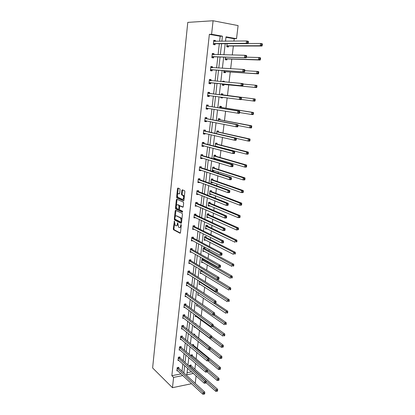 <?xml version="1.0" encoding="UTF-8"?>
<svg xmlns="http://www.w3.org/2000/svg" width="415" height="415" viewBox="0 0 415 415"><rect width="100%" height="100%" fill="white"/><g stroke="black" fill="none" stroke-linecap="round" stroke-linejoin="round"><path stroke-width="0.62" d="M174.378 221.107L173.304 228.909L173.537 229.77L180.022 233.235L180.463 232.716L181.272 225.138L181.07 224.505L180.655 225.859C180.437 227.207 179.965 227.762 179.244 227.534L178.549 227.155L177.724 222.814L177.283 224.131C177.07 225.47 176.608 226.025 175.903 225.802L175.223 225.428L174.378 221.107M180.063 189.66L179.773 188.784L177.942 188.037L177.506 188.612L176.619 197.078L176.842 197.908L183.487 200.829L183.938 200.263L184.867 191.626L184.644 190.786L182.294 189.811L181.848 190.392L181.459 194.064L181.677 194.9L183.062 195.543C183.985 197.519 183.783 198.775 182.455 199.314L177.942 197.317C177.034 195.382 177.226 194.137 178.523 193.582L179.239 193.883L179.679 193.317L180.063 189.66M219.613 41.272L220.183 36.25L209.368 34.331L211.593 34.263L213.092 20.75L187.777 22.384L152.616 367.944L172.464 387.693L173.605 377.385L182.839 375.559M209.368 34.331L171.846 375.694L173.605 377.385M175.618 210.27L175.187 210.81L174.321 219.136L174.554 219.986L181.085 223.286L181.531 222.756L182.439 214.265L182.206 213.409L175.618 210.27M175.467 208.154L176.344 199.755L176.774 199.2L183.352 202.105L183.648 202.997L183.254 206.665L182.802 207.22L180.115 205.996L179.674 206.546L179.42 208.953L179.648 209.803L182.543 211.173L182.393 212.158L175.69 208.994L175.467 208.154L176.11 208.143L176.219 207.085M225.516 57.218L225.226 59.693L226.875 59.942L226.979 59.018M222.404 83.887L222.253 85.205L223.887 85.407L223.991 84.499M222.658 81.714L222.725 81.148L224.359 81.356L224.302 81.864M219.338 110.172L220.479 110.359M219.597 107.973L219.794 106.266L221.423 106.427L221.32 107.319M216.594 133.682L216.915 130.933L218.534 131.047L218.43 131.923M214.01 159.012L215.25 159.059L214.083 158.717L214.918 158.374M213.652 158.904L214.093 155.153L215.701 155.226L215.598 156.082M215.318 158.494L215.25 159.059M212.817 179.814L212.916 178.969L211.318 178.943L210.877 182.719L212.475 182.735L211.328 182.33L211.941 182.118M212.522 182.325L212.475 182.735M210.083 203.127L210.177 202.297L208.589 202.318L208.159 206.022L209.746 206.001L208.615 205.524L209.015 205.409M209.777 205.731L209.746 206.001M207.396 226.035L207.49 225.221L205.913 225.278L205.487 228.919L207.064 228.857L206.141 228.276M204.756 248.544L204.849 247.745L203.277 247.838L202.862 251.417L204.413 251.319M201.182 269.973L200.694 270.015L200.279 273.532L201.628 273.412M197.836 294.5L225.853 313.278L226.092 311.432L198.069 292.601L197.748 295.273L198.93 295.138M195.434 315.084L195.252 316.64L196.311 316.495M192.856 337.177L192.799 337.654L193.343 337.566M193.525 334.257L194.728 334.07L194.64 334.817M190.703 355.645L190.776 355.027L192.301 354.758L192.218 355.494M187.056 372.717L191.569 371.835M194.889 369.215L195.579 363.431M196.113 358.913L196.881 352.485M197.353 348.522L198.194 341.446M198.598 338.043L199.501 330.48M199.895 327.155L200.772 319.783M201.228 315.955L202.053 308.993M202.572 304.657L203.35 298.115M203.931 293.255L204.657 287.139M205.295 281.749L205.975 276.068M206.68 270.139L207.303 264.9M207.63 262.14L207.728 261.31M208.076 258.426L208.641 253.632M208.968 250.919L209.144 249.436M209.482 246.603L209.995 242.267M210.317 239.595L210.571 237.458M210.903 234.667L211.36 230.802M211.676 228.172L212.008 225.361M212.335 222.627L212.739 219.234M213.045 216.651L213.46 213.154M213.782 210.467L214.124 207.557M214.431 205.026L214.929 200.829M215.24 198.199L215.53 195.781M215.826 193.297L216.407 188.389M216.713 185.811L216.941 183.897M217.232 181.464L217.901 175.83M218.202 173.309L218.368 171.903M218.653 169.522L219.411 163.152M219.706 160.688L219.81 159.806M220.09 157.472L220.936 150.355M221.221 147.942L221.262 147.595M221.537 145.307L222.471 137.432M222.995 133.039L224.027 124.381M224.468 120.656L225.594 111.204M225.957 108.154L227.176 97.899M227.456 95.543L228.727 84.857M229.033 82.294L230.258 72.023M230.652 68.703L231.798 59.07M232.286 54.977L233.355 45.998M233.936 41.116L234.216 38.74L225.968 37.277M189.458 366.321L189.582 365.257L191.102 364.972L191.019 365.698M191.958 344.881L193.509 344.455L193.421 345.197M194.142 326.18L194.023 327.191L195.024 327.041M195.325 323.69L195.958 323.596L195.896 324.12M196.741 303.889L196.492 306L197.613 305.86M199.387 281.199L199.008 284.446L200.269 284.322M203.438 258.867L201.981 258.976L201.566 262.524L203.008 262.415M203.537 258.924L203.454 259.655M206.068 237.339L206.167 236.529L204.59 236.607L204.17 240.218L205.741 240.135L204.725 239.548M208.735 214.633L208.828 213.808L207.246 213.844L206.815 217.522L208.397 217.481L207.573 216.895M211.443 191.523L211.541 190.687L209.949 190.682L209.513 194.422L211.105 194.422L209.964 193.976L210.467 193.821M211.142 194.08L211.105 194.422M214.202 168.002L214.301 167.152L212.698 167.105L212.252 170.913L213.855 170.949L212.698 170.575L213.424 170.3M213.912 170.461L213.855 170.949M215.12 146.355L215.499 143.097L217.112 143.191L217.009 144.057M216.734 146.417L216.692 146.765M218.088 120.89L218.347 118.659L219.971 118.794L219.867 119.676M220.868 97.069L220.785 97.784L222.414 97.961L221.2 97.8L222.196 97.245M221.117 94.936L221.252 93.764L222.886 93.951L222.777 94.848M222.492 97.286L222.414 97.961M223.955 70.617L223.732 72.506L225.371 72.734L225.48 71.821M227.093 43.684L226.735 46.755L228.385 47.03L228.494 46.101M213.092 20.75L238.096 25.585L236.524 38.704L226.014 36.831L225.511 41.21M234.216 38.74L236.524 38.704M196.113 375.917L195.273 382.931L194.863 383.019M221.869 41.246L222.445 36.198L211.593 34.263M183.84 372.862L184.665 365.631M185.038 362.394L185.884 355.033M186.247 351.837L187.108 344.346M187.471 341.187L188.343 333.561M188.701 330.444L189.593 322.688M189.946 319.607L190.848 311.717M191.196 308.677L192.119 300.647M192.461 297.654L193.4 289.478M193.738 286.532L194.692 278.216M195.024 275.311L195.994 266.85M196.321 263.992L197.312 255.381M197.633 252.569L198.64 243.813M198.956 241.048L199.978 232.135M200.289 229.422L201.327 220.355M201.633 217.688L202.691 208.465M202.992 205.85L204.066 196.466M204.362 193.904L205.456 184.359M205.741 181.848L206.857 172.137M207.137 169.683L208.273 159.801M208.548 157.404L209.7 147.356M209.969 145.011L211.142 134.787M211.401 132.499L212.594 122.103M212.848 119.873L214.062 109.301M214.311 107.132L215.546 96.373M215.79 94.267L217.035 83.368M217.284 81.221L218.539 70.275M218.798 68.024L220.054 57.057M220.324 54.702L221.584 43.715M172.464 387.693L191.585 383.704M187.575 368.25L186.823 374.771L193.39 373.474M225.221 43.694L223.934 54.785M223.659 57.161L222.373 68.231M222.113 70.503L220.832 81.542M220.578 83.711L219.302 94.708M219.058 96.835L217.797 107.687M217.543 109.876L216.308 120.542M216.049 122.793L214.83 133.277M214.56 135.586L213.367 145.898M213.092 148.259L211.915 158.395M211.634 160.818L210.483 170.778M210.192 173.252L209.056 183.046M208.766 185.578L207.65 195.2M207.35 197.784L206.25 207.246M205.944 209.881L204.865 219.182M204.554 221.869L203.495 231.005M203.179 233.744L202.136 242.728M201.815 245.514L200.787 254.338M200.461 257.175L199.454 265.849M199.117 268.733L198.131 277.256M197.789 280.182L196.819 288.565M196.477 291.538L195.517 299.77M195.169 302.784L194.23 310.882M193.878 313.937L192.954 321.89M192.596 324.992L191.689 332.804M191.325 335.948L190.433 343.625M190.065 346.81L189.188 354.353M188.815 357.574L187.954 364.987M220.183 36.25L222.445 36.198M182.045 371.207L182.865 364.012M183.228 360.785L184.063 353.461M184.426 350.276L185.277 342.821M185.635 339.672L186.496 332.083M186.854 328.981L187.73 321.257M188.078 318.196L188.975 310.337M189.318 307.318L190.231 299.319M190.568 296.341L191.497 288.207M191.829 285.271L192.773 276.997M193.1 274.108L194.059 265.683M194.381 262.84L195.361 254.271M195.678 251.474L196.669 242.759M196.985 240.01L197.991 231.139M198.303 228.437L199.33 219.416M199.631 216.765L200.673 207.588M200.969 204.984L202.032 195.652M202.323 193.1L203.407 183.601M203.692 181.106L204.792 171.447M205.067 169.004L206.188 159.178M206.457 156.787L207.599 146.791M207.863 144.462L209.02 134.294M209.279 132.022L210.457 121.678M210.711 119.463L211.909 108.943M212.153 106.785L213.372 96.088M213.611 93.992L214.846 83.156M215.089 81.018L216.329 70.135M216.583 67.894L217.823 56.99M218.093 54.65L219.333 43.725M171.846 375.694L181.049 373.894M215.115 43.855L215.012 44.799L213.31 44.514L213.782 40.276L215.489 40.571L215.401 41.318M213.642 56.98L213.538 57.918L211.842 57.659L212.309 53.457L214.01 53.727L213.917 54.552M212.179 69.979L212.075 70.908L210.389 70.68L210.851 66.519L212.542 66.758L212.444 67.655M210.732 82.865L210.633 83.783L208.947 83.576L209.404 79.457L211.095 79.67L210.991 80.593M209.3 95.621L209.196 96.534L207.516 96.353L207.972 92.27L209.658 92.462L209.554 93.375M207.879 108.279L207.78 109.171L206.105 109.01L206.556 104.969L208.231 105.13L208.133 106.038M206.463 120.879L206.374 121.688L204.704 121.554L205.15 117.549L206.82 117.689L206.722 118.581M205.057 133.371L204.979 134.092L203.314 133.983L203.755 130.009L205.425 130.128L205.321 131.016M203.666 145.743L203.599 146.381L201.939 146.293L202.375 142.361L204.04 142.454L203.941 143.331M202.292 158.006L202.23 158.556L200.575 158.494L201.01 154.598L202.665 154.665L202.567 155.537M200.927 170.155L200.87 170.627L199.226 170.586L199.657 166.721L201.306 166.768L201.208 167.634M199.574 182.19L199.527 182.584L197.882 182.564L198.313 178.735L199.957 178.761L199.864 179.617M198.235 194.121L198.199 194.438L196.56 194.438L196.98 190.646L198.624 190.651L198.526 191.497M196.902 205.944L195.242 206.208L195.662 202.447L197.301 202.432L197.203 203.272M195.59 217.662L193.94 217.87L194.355 214.145L195.989 214.104L195.896 214.939M194.282 229.277L192.648 229.428L193.063 225.734L194.687 225.677L194.594 226.502M192.991 240.788L191.367 240.887L191.777 237.224L193.4 237.147L193.307 237.966M191.621 252.144L190.101 252.242L190.506 248.616L192.119 248.518L192.031 249.327M190.252 263.39L188.841 263.499L189.245 259.904L190.853 259.785L190.765 260.589M188.913 274.543L187.596 274.657L187.995 271.094L189.598 270.959L189.51 271.752M187.59 285.598L186.356 285.722L186.755 282.19L188.353 282.034L188.265 282.823M186.294 296.559L185.132 296.689L185.526 293.187L187.124 293.011L187.035 293.794M185.012 307.427L183.918 307.562L184.307 304.086L185.899 303.894L185.811 304.672M183.746 318.201L182.714 318.341L183.098 314.897L184.685 314.689L184.597 315.457M182.501 328.888L181.521 329.028L181.9 325.614L183.482 325.386L183.399 326.149M181.267 339.48L180.333 339.626L180.712 336.238L182.294 335.994L182.206 336.752M180.048 349.985L179.161 350.136L179.534 346.774L181.111 346.515L181.023 347.267M178.844 360.402L177.999 360.552L178.367 357.222L179.939 356.947L179.856 357.689M177.651 370.73L176.842 370.886L177.21 367.581L178.777 367.291L178.694 368.027M192.985 240.804L191.44 240.249M194.272 229.365L192.716 228.836M195.569 217.823L194.002 217.325M196.876 206.182L195.299 205.71M198.199 194.438L196.606 193.987M199.527 182.584L197.929 182.164M200.87 170.627L199.262 170.233M202.23 158.556L200.606 158.193M203.599 146.381L201.965 146.044M204.979 134.092L203.334 133.786M206.374 121.688L204.72 121.413M207.78 109.171L206.115 108.927M209.196 96.534L207.521 96.322M224.359 81.356L222.72 81.19M211.095 79.67L209.399 79.498M212.542 66.758L210.841 66.623M214.01 53.727L212.293 53.623M215.489 40.571L213.761 40.499M176.531 225.781L177.765 224.894M179.892 227.513L181.106 226.704M174.482 223.727L173.942 228.888L174.181 229.744L180.375 233.048M174.969 219.079L175.192 219.966L181.428 223.109M175.939 210.421L175.218 216.661M174.897 218.612L175.094 219.229L180.79 222.082L181.101 221.709L181.21 220.671L180.458 217.911L176.38 215.888C175.675 215.686 175.213 216.251 175.006 217.59L174.897 218.612M180.924 222.077L181.604 222.035M181.858 219.675L181.106 217.896L180.281 217.797M176.437 215.883L180.93 217.782M176.396 205.42L176.987 199.75L176.344 199.755M177.106 199.35L176.987 199.75M183.134 207.064L180.592 205.99M182.662 211.966L176.391 209.02L175.747 209.03M177.371 204.74C176.074 205.275 175.887 206.514 176.816 208.46L178.476 209.264L178.912 208.714L178.938 205.472L177.563 204.74M178.652 209.259L179.415 209.144M179.82 206.11L179.586 205.461L178.881 205.43M178.014 204.735L179.524 205.425M176.11 208.143L176.391 209.02M178.756 193.582L179.55 193.738M183.108 199.309L184.12 198.603M184.302 196.886L183.715 195.538L182.87 195.418M182.642 189.951L182.107 194.064L182.33 194.9L183.523 195.418M177.376 196.051L177.485 197.903L183.814 200.678M178.289 188.177L177.563 194.23M206.053 382.666L215.805 391.376L216.028 389.638L217.616 389.291L191.196 365.952L190.651 365.055M216.983 390.541L216.895 391.231L217.527 391.091L217.616 390.396L216.983 390.541L189.494 365.989M216.895 391.231L215.805 391.376M217.616 389.291L217.616 390.396M177.127 368.323L203.127 392.491L202.909 394.25L176.925 370.149M178.331 367.374L178.87 368.287L204.756 392.134L203.127 392.491L204.081 393.404L203.998 394.11L204.652 393.965L204.735 393.259L204.081 393.404M204.735 393.259L204.756 392.134M202.909 394.25L203.998 394.11M207.189 371.887L217.201 380.519L217.429 378.765L219.021 378.433L192.394 355.738L191.834 354.841M218.389 379.663L218.295 380.363L218.933 380.228L219.021 379.528L218.389 379.663L207.5 370.263M218.295 380.363L217.201 380.519M219.021 378.433L219.021 379.528M208.034 360.775L218.612 369.563L218.84 367.794L220.438 367.483L193.603 345.441L193.032 344.538M219.805 368.686L219.711 369.392L220.349 369.267L220.443 368.562L219.805 368.686L208.885 359.577M219.711 369.392L218.612 369.563M220.438 367.483L220.443 368.562M178.284 357.969L204.486 381.473L204.268 383.247L178.082 359.81M179.482 357.025L180.032 357.943L206.125 381.131L204.486 381.473L205.451 382.381L205.363 383.092L206.016 382.957L206.105 382.246L205.451 382.381M206.105 382.246L206.125 381.131M204.268 383.247L205.363 383.092M179.451 347.526L205.861 370.356L205.638 372.141L179.244 349.383M180.639 346.592L181.205 347.516L207.5 370.03L205.861 370.356L206.831 371.259L206.737 371.975L207.396 371.845L207.484 371.129L206.831 371.259M207.484 371.129L207.5 370.03M205.638 372.141L206.737 371.975M208.838 349.56L220.033 358.508L220.261 356.724L221.864 356.428L194.822 335.061L194.236 334.148M221.231 357.616L221.143 358.327L221.781 358.207L221.875 357.497L221.231 357.616L210.265 348.782M221.143 358.327L220.033 358.508M221.864 356.428L221.875 357.497M180.629 337.001L207.246 359.131L207.023 360.936L180.421 338.868M181.806 336.072L182.387 336.996L208.895 358.83L207.246 359.131L208.221 360.033L208.133 360.76L208.792 360.635L208.88 359.914L208.221 360.033M208.88 359.914L208.895 358.83M207.023 360.936L208.133 360.76M194.111 326.439L221.47 347.35L221.703 345.555L223.306 345.28L211.712 336.477M222.673 346.442L222.585 347.158L223.223 347.049L223.317 346.328L222.673 346.442L211.619 337.862M222.585 347.158L221.47 347.35M223.306 345.28L223.317 346.328M181.817 326.377L208.646 347.806L208.418 349.632L181.604 328.265M182.984 325.459L183.58 326.392L210.296 347.521L208.646 347.806L209.627 348.709L209.534 349.435L210.198 349.321L210.286 348.595L209.627 348.709M210.286 348.595L210.296 347.521M208.418 349.632L209.534 349.435M195.341 315.882L222.917 336.098L223.151 334.283L224.764 334.028L213.139 325.562M224.131 335.164L224.038 335.891L224.681 335.787L224.774 335.061L224.131 335.164L212.527 326.512M224.681 335.787L224.038 335.891M224.764 334.028L224.774 335.061M211.614 337.903L211.707 337.167L211.043 337.276L210.95 338.012L211.614 337.903L209.829 338.22L182.797 317.574M210.95 338.012L209.829 338.22L210.057 336.378L211.712 336.114L184.784 315.696L184.172 314.757M183.01 315.67L211.043 337.276M211.707 337.167L211.712 336.114M196.585 305.233L224.38 324.738L224.614 322.912L226.232 322.673L214.519 314.513M225.599 323.788L225.506 324.52L226.154 324.421L226.248 323.69L225.599 323.788L213.305 314.99M226.154 324.421L225.506 324.52M226.232 322.673L226.248 323.69M213.045 326.382L213.139 325.64L212.475 325.739L212.381 326.481L213.045 326.382L211.251 326.698L184.006 306.784M212.381 326.481L211.251 326.698L211.479 324.846L213.144 324.597L185.993 304.906L185.37 303.962M184.219 304.864L212.475 325.739M213.139 325.64L213.144 324.597M227.083 312.303L226.989 313.045L227.638 312.957L227.731 312.215L227.083 312.303L226.092 311.432L227.71 311.214L215.613 303.163M227.638 312.957L226.989 313.045M227.71 311.214L227.731 312.215M214.493 314.752L214.586 313.999L213.917 314.093L213.824 314.84L214.493 314.752L212.688 315.078L185.22 295.905M213.824 314.84L212.688 315.078L212.921 313.201L214.586 312.977L187.217 294.022L186.574 293.068M185.438 293.97L213.917 314.093M214.586 313.999L214.586 312.977M199.096 283.668L227.342 301.71L227.581 299.848L229.21 299.646L216.241 291.429M228.582 300.714L228.483 301.461L229.132 301.383L229.23 300.636L228.582 300.714L199.325 281.744M229.132 301.383L228.483 301.461M229.21 299.646L229.23 300.636M215.95 303.012L216.044 302.255L215.375 302.338L215.281 303.095L215.81 303.137L214.135 303.344L186.444 284.934M215.281 303.095L214.135 303.344L214.368 301.451L216.044 301.249L188.452 283.046L187.788 282.086M186.667 282.978L215.375 302.338M216.044 302.255L216.044 301.249M200.372 272.748L228.847 290.033L229.085 288.155L230.714 287.979L202.038 270.487M230.092 289.022L229.993 289.774L230.647 289.701L230.74 288.949L230.092 289.022L200.601 270.803M230.647 289.701L229.993 289.774M230.714 287.979L230.74 288.949M201.649 261.808L201.923 261.787M201.659 261.73L230.361 278.252L230.605 276.354L232.239 276.198L203.646 259.863L202.925 258.908M231.617 277.215L231.518 277.977L232.172 277.91L232.27 277.153L231.617 277.215L201.887 259.769M232.172 277.91L231.518 277.977M232.239 276.198L232.27 277.153M202.94 250.743L203.324 250.722M202.956 250.619L231.892 266.357L232.141 264.443L233.775 264.308L204.953 248.751L204.206 247.786M233.152 265.299L233.054 266.067L233.707 266.015L233.806 265.247L233.152 265.299L203.184 248.642M233.707 266.015L233.054 266.067M233.775 264.308L233.806 265.247M204.242 239.59L204.642 239.569M204.263 239.413L233.438 254.354L233.687 252.419L235.331 252.31L206.265 237.541L205.498 236.566M234.703 253.275L234.605 254.047L235.264 254.001L235.362 253.228L234.703 253.275L233.687 252.419L204.496 237.416M235.264 254.001L234.605 254.047M235.331 252.31L235.362 253.228M205.555 228.333L205.954 228.317M205.581 228.105L234.999 242.236L235.248 240.285L236.898 240.197L207.593 226.232L206.8 225.246M236.275 241.131L236.171 241.914L236.83 241.878L236.934 241.094L236.275 241.131L235.248 240.285L205.814 226.092M236.83 241.878L236.171 241.914M236.898 240.197L236.934 241.094M206.878 216.983L207.282 216.972M206.914 216.697L236.571 230.003L236.825 228.032L238.475 227.965L208.932 214.82L208.107 213.829M237.857 228.878L237.754 229.666L238.412 229.64L238.516 228.852L237.857 228.878L236.825 228.032L207.147 214.669M238.412 229.64L236.571 230.003L237.754 229.666M238.475 227.965L238.516 228.852M208.216 205.529L208.615 205.524M208.252 205.192L238.158 217.657L238.418 215.665L240.072 215.624L210.281 203.314L209.425 202.307M239.455 216.506L239.351 217.304L240.015 217.284L240.114 216.49L239.455 216.506L238.418 215.665L208.491 203.148M240.015 217.284L239.818 217.61L238.158 217.657L239.351 217.304M240.072 215.624L240.114 216.49M209.559 193.976L209.964 193.976M209.606 193.587L239.766 205.186L240.02 203.179L241.686 203.158L211.645 191.704L210.753 190.682M241.068 204.014L240.959 204.818L241.629 204.808L241.732 204.009L241.068 204.014L240.02 203.179L209.85 191.523M241.629 204.808L241.426 205.166L239.766 205.186L240.959 204.818M241.686 203.158L241.732 204.009M210.924 182.325L211.328 182.33M210.976 181.874L241.385 192.602L241.644 190.573L243.309 190.578L213.02 179.991L212.091 178.958M242.692 191.403L242.588 192.218L243.257 192.218L243.361 191.403L242.692 191.403L241.644 190.573L211.219 179.788M243.257 192.218L243.05 192.602L241.385 192.602L242.588 192.218M243.309 190.578L243.361 191.403M212.293 170.565L212.698 170.575M212.35 170.062L243.019 179.892L243.283 177.843L244.954 177.874L214.405 168.168L213.44 167.126M244.336 178.673L244.233 179.493L244.902 179.503L245.006 178.683L244.336 178.673L243.283 177.843L212.599 167.956M244.902 179.503L244.689 179.918L243.019 179.892L244.233 179.493M244.954 177.874L245.006 178.683M217.424 291.159L217.517 290.396L216.843 290.469L216.749 291.237L217.278 291.314L215.598 291.501L187.684 273.864M216.749 291.237L215.598 291.501L215.836 289.592L217.512 289.411L189.697 271.97L189.012 271.005M187.902 271.892L216.843 290.469M217.517 290.396L217.512 289.411M189.193 262.752L188.924 262.773M218.907 279.202L219.001 278.429L218.332 278.496L218.233 279.264L218.762 279.378L217.076 279.544L188.929 262.695M218.233 279.264L217.076 279.544L217.315 277.619L219.001 277.459L190.926 260.786L190.246 259.832M189.152 260.708L218.332 278.496M219.001 278.429L219.001 277.459M190.552 251.537L190.174 251.557M220.407 267.125L220.505 266.347L219.826 266.404L219.732 267.182L220.256 267.333L218.57 267.473L190.189 251.433M219.732 267.182L218.57 267.473L218.809 265.533L220.495 265.393L192.223 249.534L191.491 248.554M190.412 249.425L219.826 266.404M220.505 266.347L220.495 265.393M221.921 254.935L222.02 254.151L221.34 254.198L221.242 254.981L221.921 254.935L221.766 255.173L220.075 255.292L191.46 240.067M221.242 254.981L220.075 255.292L220.313 253.326L222.009 253.212L193.499 238.169L192.747 237.178M191.683 238.044L220.313 253.326L221.34 254.198M222.02 254.151L222.009 253.212M223.452 242.63L223.55 241.836L222.871 241.872L222.772 242.666L223.452 242.63L223.291 242.894L221.594 242.993L192.742 228.603M222.772 242.666L221.594 242.993L221.838 241.011L223.535 240.918L194.791 226.699L194.007 225.703M192.97 226.564L221.838 241.011L222.871 241.872M223.55 241.836L223.535 240.918M224.992 230.206L225.096 229.402L224.411 229.433L224.313 230.232L224.992 230.206L224.831 230.501L223.125 230.574L194.033 217.035M224.313 230.232L223.125 230.574L223.374 228.572L225.075 228.504L196.088 215.131L195.278 214.119M194.262 214.975L223.374 228.572L224.411 229.433M225.096 229.402L225.075 228.504M226.554 217.657L226.652 216.848L225.968 216.869L225.869 217.678L226.554 217.657L226.383 217.989L224.676 218.036L195.335 205.368M225.869 217.678L224.676 218.036L224.925 216.013L226.632 215.971L197.4 203.459L196.56 202.437M195.569 203.288L224.925 216.013L225.968 216.869M196.113 205.601L195.771 205.7M226.652 216.848L226.632 215.971M228.126 204.989L228.229 204.175L227.539 204.185L227.441 205L228.126 204.989L227.954 205.352L226.237 205.373L196.653 193.592M227.441 205L226.237 205.373L226.491 203.334L228.203 203.314L198.728 191.678L197.851 190.646M196.886 191.497L226.491 203.334L227.539 204.185M197.53 193.841L197.084 193.987M228.229 204.175L228.203 203.314M229.713 192.202L229.817 191.377L229.127 191.377L229.028 192.202L229.713 192.202L229.537 192.591L227.819 192.591L197.981 181.708M229.028 192.202L227.819 192.591L228.074 190.532L229.791 190.537L200.061 179.799L199.153 178.751M198.214 179.596L228.074 190.532L229.127 191.377M198.967 181.967L198.406 182.169M229.817 191.377L229.791 190.537M231.321 179.285L231.425 178.455L230.735 178.44L230.631 179.275L231.321 179.285L231.139 179.711L229.412 179.685L199.319 169.719M230.631 179.275L229.412 179.685L229.671 177.604L231.394 177.636L201.41 167.805L200.461 166.747M199.558 167.587L229.671 177.604L230.735 178.44M200.414 169.984L199.74 170.243M231.425 178.455L231.394 177.636M213.678 158.701L214.083 158.717M213.741 158.136L244.668 167.063L244.938 164.994L246.614 165.051L215.805 156.248L214.794 155.184M245.996 165.813L245.893 166.643L246.562 166.664L246.671 165.834L245.996 165.813L244.938 164.994L213.99 156.014M246.562 166.664L246.344 167.115L244.668 167.063L245.893 166.643M246.614 165.051L246.671 165.834M232.94 166.244L233.043 165.403L232.353 165.378L232.25 166.218L232.94 166.244L232.753 166.7L231.025 166.648L200.673 157.622M232.25 166.218L231.025 166.648L231.285 164.548L233.012 164.605L202.769 155.703L201.778 154.629M200.912 155.469L231.285 164.548L232.353 165.378M201.877 157.882L201.088 158.214M233.043 165.403L233.012 164.605M215.146 146.111L246.339 154.105L246.603 152.02L248.289 152.097L217.216 144.213L216.158 143.134M215.919 146.562L216.433 146.339M247.672 152.834L247.568 153.669L248.237 153.7L248.346 152.865L247.672 152.834L246.603 152.02L215.395 143.969M248.237 153.7L248.02 154.183L246.339 154.105L247.568 153.669M248.289 152.097L248.346 152.865M234.579 153.068L234.683 152.222L233.987 152.186L233.884 153.036L234.579 153.068L234.382 153.56L232.649 153.483L202.038 145.416M233.884 153.036L232.649 153.483L232.914 151.361L234.646 151.444L204.144 143.491L203.106 142.402M202.281 143.242L232.914 151.361L233.987 152.186M203.35 145.66L202.447 146.07M234.683 152.222L234.646 151.444M236.306 138.356L248.02 141.022L248.295 138.916L249.98 139.02L218.643 132.074L217.527 130.974M249.368 139.725L249.259 140.566L249.934 140.607L250.043 139.767L248.295 138.916L216.817 131.809M249.934 140.607L249.706 141.126L248.02 141.022L249.259 140.566M249.98 139.02L250.043 139.767M236.228 139.767L236.337 138.911L235.637 138.864L235.533 139.725L236.228 139.767L236.031 140.291L234.293 140.187L203.412 133.091M235.533 139.725L234.293 140.187L234.558 138.045L236.296 138.154L205.529 131.166L204.439 130.056M203.656 130.901L234.558 138.045L235.637 138.864M204.839 133.319L203.817 133.817M236.337 138.911L236.296 138.154M237.997 125.522L249.721 127.81L249.996 125.683L251.687 125.812L220.08 119.821L218.907 118.706M251.075 126.487L250.966 127.338L251.646 127.389L251.755 126.539L249.996 125.683L218.243 119.541M251.646 127.389L251.412 127.939L249.721 127.81L250.966 127.338M251.687 125.812L251.755 126.539M237.899 126.331L238.008 125.465L237.307 125.408L237.198 126.274L237.899 126.331L237.696 126.891L235.948 126.757L204.803 120.656M237.198 126.274L235.948 126.757L236.218 124.593L237.966 124.728L206.929 118.732L205.778 117.601M205.052 118.446L236.218 124.593L237.307 125.408M206.348 120.858L205.202 121.45M238.008 125.465L237.966 124.728M239.611 112.543L251.438 114.467L251.713 112.32L253.409 112.481L221.532 107.459L220.292 106.318M252.802 113.119L252.694 113.98L253.368 114.042L253.482 113.181L251.713 112.32L219.691 107.158M253.368 114.042L253.134 114.623L251.438 114.467L252.694 113.98M253.409 112.481L253.482 113.181M239.585 112.756L239.694 111.884L238.993 111.817L238.884 112.693L239.585 112.756L239.377 113.352L237.624 113.191L206.203 108.108M238.884 112.693L237.624 113.191L237.899 111.007L239.647 111.173L208.34 106.178L207.126 105.021M206.452 105.872L237.899 111.007L238.993 111.817M207.863 108.274L206.597 108.969M239.694 111.884L239.647 111.173M220.785 97.753L221.2 97.8M241.162 99.424L253.171 100.99L253.451 98.822L255.152 99.009L222.995 94.983L221.683 93.816M254.545 99.616L254.431 100.482L255.116 100.56L255.225 99.688L253.451 98.822L221.148 94.667M255.116 100.56L254.872 101.177L253.171 100.99L254.431 100.482M255.152 99.009L255.225 99.688M241.286 99.05L241.395 98.168L240.695 98.09L240.586 98.972L241.286 99.05L241.074 99.683L207.619 95.44M240.586 98.972L239.32 99.491L239.59 97.281L241.348 97.478L209.767 93.51L208.475 92.327M207.874 93.183L239.59 97.281L240.695 98.09M209.404 95.564L208.008 96.373M241.395 98.168L241.348 97.478M223.763 81.812L223.135 81.247M222.699 85.262L224.235 84.416L256.631 87.596L254.924 87.383L255.204 85.189L243.102 84.063M222.357 84.297L254.924 87.383L256.875 86.943L256.989 86.061L256.309 85.978L256.195 86.854M256.309 85.978L255.204 85.189L256.911 85.407L256.989 86.061M256.875 86.943L256.631 87.596M209.285 82.569L242.791 85.874L209.051 82.652M242.303 85.111L241.027 85.651L241.302 83.42L243.066 83.643L243.117 84.307L242.412 84.219L242.303 85.111L243.008 85.2L243.117 84.307M209.305 80.38L241.302 83.42L242.412 84.219M210.97 82.777L209.466 83.638M209.891 79.561L211.048 80.65L209.362 80.432M242.791 85.874L243.008 85.2M224.25 72.578L225.724 71.728L258.4 73.88L256.693 73.637L256.978 71.422L244.809 70.685M223.841 71.593L256.693 73.637L258.654 73.185L258.768 72.298L258.083 72.2L257.969 73.087M258.083 72.2L256.978 71.422L258.69 71.665L258.768 72.298M258.654 73.185L258.4 73.88M210.732 69.653L244.523 71.919L210.493 69.746M244.041 71.11L242.754 71.671L243.034 69.419L244.803 69.673L244.855 70.311L244.15 70.208L244.041 71.11L244.746 71.214L244.855 70.311M210.747 67.448L243.034 69.419L244.15 70.208M212.423 69.886L210.976 70.758M211.328 66.691L212.402 67.655M244.523 71.919L244.746 71.214M225.807 59.781L227.228 58.92L260.195 60.025L258.478 59.75L258.768 57.514L246.474 57.171M225.335 58.769L258.478 59.75L259.764 59.184L260.454 59.293L260.568 58.396L259.883 58.287L259.764 59.184M259.883 58.287L258.768 57.514L260.485 57.789L260.568 58.396M260.454 59.293L260.195 60.025M212.19 56.616L246.271 57.825L211.946 56.72M245.794 56.969L244.502 57.545L244.783 55.268L246.557 55.553L246.614 56.17L245.903 56.056L245.794 56.969L246.5 57.078L246.614 56.17M212.205 54.401L244.783 55.268L245.903 56.056M213.886 56.876L212.49 57.758M212.786 53.701L213.767 54.547M246.271 57.825L246.5 57.078M227.373 46.864L228.743 45.992L262.005 46.029L260.283 45.728L260.573 43.466L248.061 43.528M226.844 45.821L260.283 45.728L261.58 45.136L262.27 45.261L262.384 44.353L261.699 44.234L261.58 45.136M261.699 44.234L260.573 43.466L262.296 43.772L262.384 44.353M262.27 45.261L262.005 46.029M213.658 43.456L215.359 43.741L248.04 43.585L246.261 43.274L213.414 43.57M247.563 42.678L246.261 43.274L246.546 40.976L248.326 41.293L248.388 41.879L247.677 41.754L247.563 42.678L248.274 42.802L248.388 41.879M213.678 41.225L246.546 40.976L247.677 41.754M215.359 43.741L214.016 44.633M214.254 40.587L215.141 41.324M248.04 43.585L248.274 42.802M174.565 221.46L174.077 221.47M181.267 224.857L180.758 224.873M177.879 223.14L177.387 223.156M177.817 224.116L177.283 224.131M181.199 225.838L180.655 225.859M174.222 229.77L173.579 229.796M173.942 228.888L173.304 228.909M175.244 219.997L174.601 220.017M174.964 219.12L174.321 219.136M175.83 210.799L175.187 210.81M181.646 221.693L181.101 221.709M181.754 220.65L181.21 220.671M177.023 215.873L176.38 215.888M180.764 205.985L180.115 205.996M179.446 208.709L178.912 208.714M179.726 206.307L179.166 206.312M179.171 193.582L178.523 193.582M182.403 194.946L181.749 194.946M182.107 194.064L181.459 194.064M182.501 190.392L181.848 190.392M177.553 197.945L176.904 197.95M177.267 197.073L176.619 197.078M178.149 188.612L177.506 188.612M191.196 365.952L189.676 366.243M191.066 365.786L189.546 366.072M177.174 368.411L178.741 368.115M177.304 368.582L178.87 368.287M192.394 355.738L191.082 355.977M192.264 355.577L190.905 355.821M193.603 345.441L192.804 345.576M193.473 345.28L192.617 345.425M178.331 358.057L179.903 357.777M178.46 358.223L180.032 357.943M179.498 347.614L181.075 347.35M179.628 347.78L181.205 347.516M194.687 334.9L194.396 334.947M180.675 337.084L182.258 336.835M180.805 337.245L182.387 336.996M181.863 326.46L183.446 326.232M181.993 326.621L183.58 326.392M183.062 315.753L184.649 315.54M183.191 315.903L184.784 315.696M184.27 304.947L185.863 304.755M184.4 305.098L185.993 304.906M185.484 294.048L187.082 293.872M185.619 294.199L187.217 294.022M200.445 281.868L199.511 281.961L200.435 281.863M200.232 281.733L199.376 281.816M186.714 283.056L188.317 282.9M186.849 283.201L188.452 283.046M202.354 270.881L200.793 271.016M202.214 270.746L200.653 270.881M203.646 259.863L202.079 259.982M203.506 259.728L201.939 259.847M204.953 248.751L203.381 248.844M204.808 248.616L203.236 248.715M206.265 237.541L204.688 237.619M206.125 237.411L204.548 237.489M207.593 226.232L206.011 226.289M207.448 226.108L205.871 226.165M208.932 214.82L207.344 214.861M208.787 214.7L207.204 214.742M210.281 203.314L208.693 203.329M210.135 203.194L208.548 203.215M211.645 191.704L210.052 191.699M211.5 191.59L209.902 191.585M213.02 179.991L211.422 179.965M212.869 179.882L211.271 179.856M214.405 168.168L212.802 168.127M214.259 168.065L212.651 168.023M187.954 271.97L189.562 271.83M188.088 272.11L189.697 271.97M189.204 260.786L190.817 260.667M189.344 260.921L190.952 260.802M190.464 249.503L192.083 249.405M190.604 249.633L192.223 249.534M191.735 238.117L193.359 238.039M191.875 238.246L193.499 238.169M193.022 226.637L194.645 226.574M193.162 226.761L194.791 226.699M194.319 215.048L195.947 215.012M194.459 215.172L196.088 215.131M195.621 203.36L197.26 203.34M195.766 203.475L197.4 203.459M196.938 191.564L198.583 191.564M197.084 191.678L198.728 191.678M198.271 179.664L199.916 179.685M198.417 179.773L200.061 179.799M199.615 167.65L201.265 167.696M199.76 167.759L201.41 167.805M215.805 156.248L214.197 156.18M215.655 156.144L214.047 156.076M200.969 155.532L202.624 155.604M201.114 155.635L202.769 155.703M215.494 146.096L215.214 146.08M217.216 144.213L215.603 144.124M217.066 144.119L215.452 144.031M202.333 143.305L203.993 143.393M202.484 143.398L204.144 143.491M202.1 145.385L202.375 145.4M218.643 132.074L217.024 131.96M218.487 131.98L216.874 131.871M203.713 130.958L205.378 131.078M203.864 131.052L205.529 131.166M203.48 133.059L203.832 133.085M220.08 119.821L218.456 119.686M219.924 119.733L218.306 119.598L219.934 119.743M205.109 118.503L206.779 118.643L205.114 118.514M205.259 118.591L206.929 118.732M204.87 120.625L205.368 120.661M221.532 107.459L219.903 107.298M206.509 105.929L208.19 106.095L206.509 105.929M206.665 106.017L208.34 106.178M206.271 108.071L207.116 108.149M222.995 94.983L221.361 94.802M222.839 94.905L221.205 94.724M207.931 93.24L209.611 93.427M208.081 93.318L209.767 93.51M207.687 95.398L209.368 95.585M224.064 84.458L222.43 84.255M224.235 84.416L222.601 84.214M209.119 82.611L210.804 82.818M225.553 71.774L223.908 71.546M225.724 71.728L224.084 71.499M210.804 67.505L211.536 67.603M210.561 69.704L212.252 69.938M227.052 58.972L225.407 58.723M227.228 58.92L225.584 58.665M212.267 54.453L212.724 54.521M212.018 56.673L213.715 56.933M228.566 46.049L226.917 45.775M228.743 45.992L227.093 45.712M213.735 41.277L214.073 41.334M213.486 43.518L215.188 43.803M174.181 229.744L173.537 229.77M175.192 219.966L174.554 219.986M181.106 217.896L180.458 217.911M179.586 205.461L178.938 205.472M176.334 208.984L175.69 208.994M183.715 195.538L183.062 195.543M182.33 194.9L181.677 194.9M177.485 197.903L176.842 197.908M186.843 283.196L188.446 283.04M202.333 270.87L200.772 271.005M203.62 259.847L202.053 259.961M204.911 248.725L203.34 248.824M206.219 237.51L204.642 237.588M207.536 226.196L205.954 226.253M208.864 214.778L207.277 214.82M210.203 203.267L208.615 203.283M211.557 191.652L209.964 191.647M212.921 179.928L211.323 179.908M214.301 168.106L212.693 168.065M188.073 272.1L189.681 271.96M189.313 260.905L190.926 260.786M190.568 249.612L192.181 249.508M191.829 238.215L193.452 238.137M193.105 226.725L194.728 226.663M194.391 215.131L196.02 215.089M195.688 203.428L197.327 203.412M197.001 191.626L198.64 191.626M198.318 179.716L199.968 179.737M199.651 167.696L201.306 167.743M215.686 156.18L214.078 156.113M201 155.568L202.655 155.635M217.092 144.14L215.478 144.052M202.359 143.325L204.019 143.419M218.508 131.996L216.889 131.887M203.729 130.974L205.394 131.093"/></g></svg>
